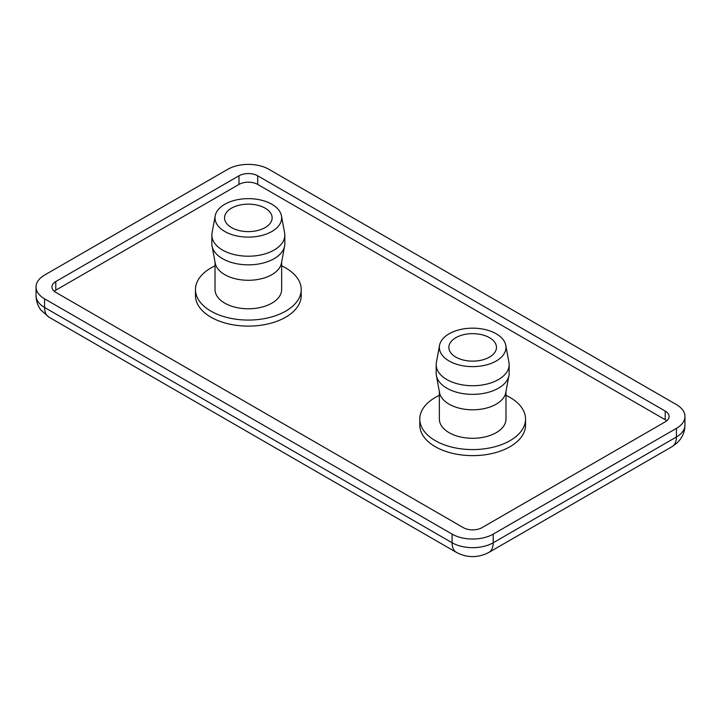 <?xml version="1.0" encoding="UTF-8"?>
<svg xmlns="http://www.w3.org/2000/svg" width="721" height="721" viewBox="0 0 721 721"><rect width="100%" height="100%" fill="white"/><g stroke="black" fill="none" stroke-linecap="round" stroke-linejoin="round"><path stroke-width="1.08" d="M231.513 227.593A23.793 13.735 180 0 1 224.537 217.877A23.793 13.735 180 0 1 248.33 204.142A23.793 13.735 180 0 1 272.132 217.877A23.793 13.735 180 0 1 257.442 230.567A23.793 13.735 180 0 1 231.513 227.593M281.65 265.842A52.876 30.525 180 0 1 301.207 289.545A52.876 30.525 180 0 1 285.723 311.13A52.876 30.525 180 0 1 228.097 317.745A52.876 30.525 180 0 1 195.463 289.545A52.876 30.525 180 0 1 215.02 265.842M301.207 289.545L301.207 295.592A52.876 30.525 180 0 1 285.723 317.177A52.876 30.525 180 0 1 228.097 323.792A52.876 30.525 180 0 1 195.463 295.592L195.463 289.545M281.65 262.074L281.65 289.545A33.31 19.233 180 0 1 271.889 303.144A33.31 19.233 180 0 1 235.587 307.317A33.31 19.233 180 0 1 215.02 289.545L215.02 262.074M281.46 215.84L284.615 232.91A36.483 21.062 180 0 1 284.822 235.145L284.822 243.779A36.483 21.062 180 0 1 284.615 246.014L281.46 263.093A33.31 19.233 180 0 1 271.889 274.647A33.31 19.233 180 0 1 237.236 279.189A33.31 19.233 180 0 1 215.209 263.093L212.055 246.014A36.483 21.062 180 0 1 211.848 243.779L211.848 235.145A36.483 21.062 180 0 1 212.055 232.91L215.209 215.84A33.31 19.233 180 0 1 248.33 198.645A33.31 19.233 180 0 1 281.46 215.84A33.31 19.233 180 0 1 271.889 231.477A33.31 19.233 180 0 1 233.974 235.235A33.31 19.233 180 0 1 215.209 215.84M284.615 246.014A36.483 21.062 180 0 1 274.133 258.677A36.483 21.062 180 0 1 236.182 263.643A36.483 21.062 180 0 1 212.055 246.014M284.822 235.145A36.483 21.062 180 0 1 274.133 250.043A36.483 21.062 180 0 1 234.37 254.612A36.483 21.062 180 0 1 211.848 235.145M455.843 357.111A23.793 13.735 180 0 1 448.868 347.396A23.793 13.735 180 0 1 472.67 333.661A23.793 13.735 180 0 1 496.463 347.396A23.793 13.735 180 0 1 481.772 360.085A23.793 13.735 180 0 1 455.843 357.111M439.35 395.351A52.876 30.525 0 0 0 435.277 397.478A52.876 30.525 0 0 0 419.793 419.063A52.876 30.525 0 0 0 472.67 449.589A52.876 30.525 0 0 0 525.537 419.063A52.876 30.525 0 0 0 505.98 395.351M525.537 419.063L525.537 425.102A52.876 30.525 180 0 1 472.67 455.636A52.876 30.525 180 0 1 419.793 425.102L419.793 419.063M439.35 391.593L439.35 419.063A33.31 19.233 0 0 0 472.67 438.296A33.31 19.233 0 0 0 505.98 419.063L505.98 391.593M439.54 345.359L436.385 362.429A36.483 21.062 0 0 0 436.178 364.664L436.178 373.298A36.483 21.062 0 0 0 436.385 375.533L439.54 392.612A33.31 19.233 0 0 0 472.67 409.798A33.31 19.233 0 0 0 505.791 392.612L508.945 375.533A36.483 21.062 0 0 0 509.152 373.298L509.152 364.664A36.483 21.062 0 0 0 508.945 362.429L505.791 345.359A33.31 19.233 0 0 0 483.764 329.263A33.31 19.233 0 0 0 449.111 333.796A33.31 19.233 0 0 0 439.54 345.359A33.31 19.233 0 0 0 472.67 366.629A33.31 19.233 0 0 0 505.791 345.359M436.385 375.533A36.483 21.062 0 0 0 472.67 394.36A36.483 21.062 0 0 0 508.945 375.533M436.178 364.664A36.483 21.062 0 0 0 472.67 385.726A36.483 21.062 0 0 0 509.152 364.664M666.772 420.785A13.221 7.634 0 0 0 665.213 419.712L257.685 184.423A13.221 7.634 0 0 0 238.984 184.423L55.787 290.193A13.221 7.634 0 0 0 54.228 291.275M257.685 175.789L665.213 411.078A13.221 7.634 180 0 1 669.088 416.468A13.221 7.634 180 0 1 665.213 421.866L482.016 527.637A13.221 7.634 180 0 1 463.315 527.637L55.787 292.347A13.221 7.634 180 0 1 51.912 286.958A13.221 7.634 180 0 1 55.787 281.56L238.984 175.789A13.221 7.634 180 0 1 257.685 175.789L257.685 184.423M676.433 404.598A29.083 16.79 180 0 1 684.95 416.468A29.083 16.79 180 0 1 676.433 428.346L493.227 534.117A29.083 16.79 180 0 1 452.103 534.117L44.567 298.827A29.083 16.79 180 0 1 36.05 286.958A29.083 16.79 180 0 1 44.567 275.08L227.773 169.309A29.083 16.79 180 0 1 268.897 169.309L676.433 404.598M665.213 411.078L665.213 419.712M238.984 175.789L238.984 184.423M55.787 281.56L55.787 290.193M48.947 317.141A21.152 12.212 -60 0 1 44.567 307.461A29.083 16.79 180 0 1 36.05 295.592C36.104 300.963 37.735 305.803 40.953 310.12L48.947 317.141L456.483 552.43A21.152 12.212 -60 0 1 452.103 542.751L44.567 307.461L44.567 298.827M676.433 428.346L676.433 436.98A21.152 12.212 60 0 1 672.053 446.66L677.136 442.892L680.047 439.639C683.265 435.322 684.896 430.482 684.95 425.102A29.083 16.79 180 0 1 676.433 436.98L493.227 542.751A29.083 16.79 180 0 1 452.103 542.751L452.103 534.117M456.483 552.43C467.271 558 478.059 558 488.847 552.43A21.152 12.212 -120 0 0 493.227 542.751L493.227 534.117M488.847 552.43L672.053 446.66M684.95 416.468L684.95 425.102M36.05 286.958L36.05 295.592"/></g></svg>

